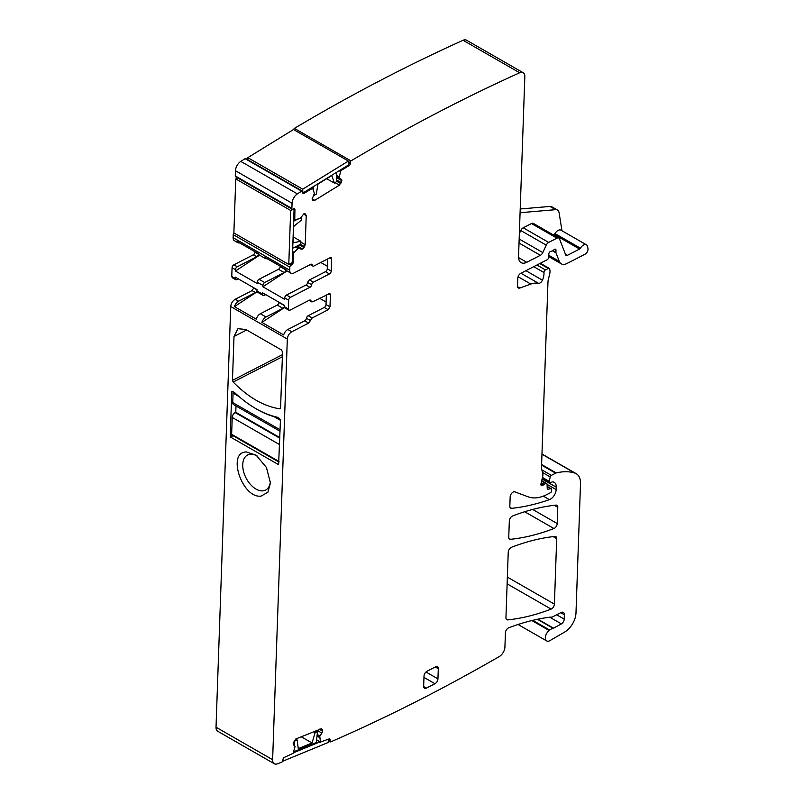 <?xml version="1.0" encoding="UTF-8"?>
<svg xmlns="http://www.w3.org/2000/svg" width="804" height="804" viewBox="0 0 804 804"><rect width="100%" height="100%" fill="white"/><g stroke="black" fill="none" stroke-linecap="round" stroke-linejoin="round"><path stroke-width="1.21" d="M519.022 243.039L540.378 255.3L526.771 262.295A12.07 7.065 119.9 0 1 521.123 262.637A12.07 7.065 119.9 0 1 518.55 256.577L524.831 76.732A8.05 4.703 119.9 0 0 523.123 72.692L466.521 40.2A8.05 4.703 119.9 0 0 463.064 40.28A1931.359 1129.911 119.9 0 0 294.354 128.389L350.956 160.88A1.608 0.945 119.9 0 0 350.192 162.619L350.232 163.594A1.608 0.945 119.9 0 1 349.137 165.594L340.896 170.659L339.208 177.061L336.464 175.483M294.354 128.389A1.608 0.945 119.9 0 0 293.651 129.605M216.025 727.218L272.626 759.71L287.319 339.037L230.718 306.545L216.025 727.218A8.05 4.703 119.9 0 0 217.733 731.258L274.335 763.75A8.05 4.703 119.9 0 0 277.501 763.8A1931.359 1129.911 119.9 0 0 281.732 762.152A1.608 0.945 119.9 0 0 282.907 760.333L283.018 759.288A1.608 0.945 119.9 0 1 284.304 757.418L293.078 753.338L295.088 746.434L293.51 744.785L293.138 743.057L295.983 738.906L321.379 728.746M230.718 306.545C231.08 303.339 232.567 300.917 235.18 299.279L252.064 290.596L253.863 287.812M238.255 278.857L236.808 279.601A2.412 1.417 -60.1 0 1 235.672 279.671L232.276 277.722L231.763 276.506L232.075 267.732L235.471 269.682L235.421 271.028L257.21 283.541L257.26 282.194L262.918 285.44L262.878 286.787L284.666 299.299L284.716 297.952L288.676 300.224A2.412 1.417 119.9 0 1 290.465 297.319L309.922 287.309A2.412 1.417 119.9 0 0 311.671 284.757A2.412 1.417 119.9 0 1 313.419 282.194L329.439 273.953A2.412 1.417 119.9 0 0 331.228 271.048L331.65 258.898A2.412 1.417 119.9 0 0 331.137 257.682A2.412 1.417 119.9 0 0 330.012 257.752L313.982 265.993A2.412 1.417 119.9 0 1 312.846 266.064A2.412 1.417 119.9 0 1 312.354 265.179A2.412 1.417 119.9 0 0 311.851 264.295A2.412 1.417 119.9 0 0 310.716 264.355L293.832 273.038A6.04 3.528 119.9 0 1 291.008 273.219A6.04 3.528 119.9 0 1 289.721 270.184L289.832 267.149A1.608 0.945 119.9 0 1 291.018 265.209L291.882 264.767A1.608 0.945 119.9 0 0 293.068 262.828L293.41 253.099L298.013 248.536L295.239 246.939M255.169 251.833A2.412 1.417 119.9 0 0 255.059 252.265A2.412 1.417 119.9 0 1 253.31 254.818L233.853 264.828A2.412 1.417 119.9 0 0 232.075 267.732M234.014 233.009A1.608 0.945 119.9 0 0 233.23 234.657L233.12 237.693A6.04 3.528 119.9 0 0 234.406 240.728L237.803 242.677A6.04 3.528 119.9 0 0 239.592 242.888M339.208 177.061L339.348 178.347L341.187 179.252L341.851 180.719L339.419 185.161L314.796 200.317L313.349 200.528L312.133 199L314.394 193.462L312.666 188.247L303.992 193.372A1.608 0.945 119.9 0 1 303.148 193.473A1.608 0.945 119.9 0 1 302.806 192.779L302.766 191.804A1.608 0.945 119.9 0 0 302.425 191.111L245.823 158.629A1.608 0.945 119.9 0 0 245.069 158.669A1931.359 1129.911 119.9 0 0 240.798 161.393A8.05 4.703 119.9 0 0 235.461 170.729L235.281 175.935A1.608 0.945 119.9 0 0 235.622 176.739L292.224 209.231A1.608 0.945 119.9 0 0 292.978 209.181L293.832 208.738A1.608 0.945 119.9 0 1 294.586 208.698A1.608 0.945 119.9 0 1 294.927 209.502L294.756 219.643L300.113 218.608L303.781 213.904L305.178 213.864L306.223 215.593L303.51 214.045M272.626 759.71A8.05 4.703 119.9 0 0 274.335 763.75M321.59 728.826L322.635 730.886L321.851 733.107L316.917 730.273M316.635 739.861L320.444 742.052L319.761 736.253L321.851 733.107M320.444 742.052L329.117 738.936A1.608 0.945 119.9 0 1 329.771 738.936A1.608 0.945 119.9 0 1 330.102 739.861L329.992 740.906A1.608 0.945 119.9 0 0 330.333 741.841A1.608 0.945 119.9 0 0 330.665 741.911A1931.359 1129.911 119.9 0 0 499.284 656.546A8.05 4.703 119.9 0 0 504.922 647.029L505.414 632.798A4.02 2.352 119.9 0 1 508.711 627.803A292.927 171.373 119.9 0 1 550.328 617.12A8.05 4.703 119.9 0 1 551.303 617.13A4.02 2.352 119.9 0 0 552.68 616.839L561.071 612.517A4.824 2.824 119.9 0 1 563.333 612.387A4.824 2.824 119.9 0 1 564.358 614.809L564.207 619.13L556.659 614.789M531.836 620.547L549.192 630.507A8.05 4.703 119.9 0 0 549.725 630.075A8.05 4.703 119.9 0 1 553.212 628.356L561.383 623.884A4.02 2.352 119.9 0 0 564.207 619.13M549.192 630.507A6.442 3.769 119.9 0 0 545.534 636.175A6.442 3.769 119.9 0 0 546.69 640.929A6.442 3.769 119.9 0 0 549.976 640.597L564.76 631.984A16.09 9.417 119.9 0 0 575.986 612.98L580.498 483.777A20.12 11.769 119.9 0 0 576.227 473.677A20.12 11.769 119.9 0 0 574.86 473.074A76.45 44.722 119.9 0 0 556.257 472.933A4.02 2.352 119.9 0 0 555.624 473.174L551.373 475.355A1.608 0.945 119.9 0 0 550.237 476.923L549.202 481.345A2.01 1.176 119.9 0 0 549.564 482.822A2.01 1.176 119.9 0 0 550.509 482.762L551.936 482.028A2.01 1.176 119.9 0 1 552.529 481.877A9.658 5.648 119.9 0 1 554.197 482.33A9.658 5.648 119.9 0 1 556.247 487.184L556.157 489.596A8.05 4.703 119.9 0 1 549.413 499.636A281.661 164.78 119.9 0 1 511.645 508.339A4.02 2.352 119.9 0 1 510.691 508.158A4.02 2.352 119.9 0 1 509.836 506.138L510.158 496.912A4.02 2.352 119.9 0 1 512.761 492.289A4.02 2.352 119.9 0 1 514.811 491.857L528.389 496.892A44.26 25.899 119.9 0 0 546.831 494.56L550.438 492.711A1.608 0.945 119.9 0 0 551.624 490.772L551.665 489.777A2.01 1.176 119.9 0 0 551.232 488.762A2.01 1.176 119.9 0 0 550.66 488.691L548.238 489.174A2.01 1.176 119.9 0 1 547.665 489.103A2.01 1.176 119.9 0 1 547.233 488.239L547.072 484.38A2.01 1.176 119.9 0 0 546.65 483.516A2.01 1.176 119.9 0 0 545.705 483.576L544.147 484.38A4.02 2.352 119.9 0 0 543.142 485.103A2.412 1.417 119.9 0 1 541.414 485.596A2.412 1.417 119.9 0 1 540.981 483.837L542.78 476.129A4.02 2.352 119.9 0 0 542.841 474.38L541.554 468.461A4.02 2.352 119.9 0 1 541.494 467.637L547.976 281.902A8.05 4.703 119.9 0 1 548.238 280.053L549.765 273.531A8.05 4.703 119.9 0 0 549.886 270.033L549.655 268.988A2.01 1.176 119.9 0 0 549.263 268.385A2.01 1.176 119.9 0 0 548.318 268.446L545.454 269.923A2.01 1.176 119.9 0 0 543.976 272.536A12.874 7.537 119.9 0 1 542.439 280.174A4.02 2.352 119.9 0 1 538.479 283.299A28.17 16.482 119.9 0 0 530.821 284.063L519.897 288.013A4.02 2.352 119.9 0 1 518.379 287.963A4.02 2.352 119.9 0 1 517.525 285.943L517.796 278.174A4.02 2.352 119.9 0 1 520.771 273.33L547.122 259.782A2.01 1.176 119.9 0 0 548.609 257.431L548.851 253.853A2.01 1.176 119.9 0 1 550.841 251.35A4.02 2.352 119.9 0 0 551.866 251.049L553.072 250.426A4.02 2.352 119.9 0 0 554.097 249.672A2.01 1.176 119.9 0 1 555.564 249.24A2.01 1.176 119.9 0 1 555.986 250.255L555.916 252.275A2.01 1.176 119.9 0 0 556.006 252.868L559.262 261.32A12.07 7.065 119.9 0 0 561.303 263.843A12.07 7.065 119.9 0 0 566.961 263.501L585.031 254.205A4.02 2.352 119.9 0 0 587.975 248.687L587.674 246.838A6.04 3.528 119.9 0 0 586.448 244.818A6.04 3.528 119.9 0 0 580.438 248.195A1.608 0.945 119.9 0 1 579.594 249.049L567.242 255.401A2.412 1.417 119.9 0 1 566.116 255.471A2.412 1.417 119.9 0 1 565.704 254.968L559.514 238.888A4.02 2.352 119.9 0 0 558.83 238.044A4.02 2.352 119.9 0 0 556.941 238.165L548.68 242.406A4.02 2.352 119.9 0 0 546.248 245.14L542.811 252.567A4.02 2.352 119.9 0 1 540.378 255.3M523.123 72.692A8.05 4.703 119.9 0 0 519.665 72.772A1931.359 1129.911 119.9 0 0 350.956 160.88M336.504 176.589L339.338 178.337M302.425 191.111A1.608 0.945 119.9 0 0 301.671 191.161A1931.379 1129.921 119.9 0 0 297.4 193.885A8.05 4.703 119.9 0 0 292.063 203.211L291.882 208.417A1.608 0.945 119.9 0 0 292.224 209.231M301.038 249.18L302.555 248.999L304.002 247.582L305.208 244.687L306.223 215.593M299.259 247.954L300.967 249.139M296.324 246.386L299.088 247.974L298.013 248.536M326.364 294.767L326.022 304.545L329.982 306.826L330.404 294.676L329.891 293.46L312.736 301.771L311.6 301.842L310.605 300.063L309.47 300.133L290.013 310.143L288.877 310.213L288.365 308.997L288.676 300.224M329.982 306.826L328.193 309.731L324.233 307.46A2.412 1.417 -60.1 0 0 326.022 304.545M287.319 339.037C287.681 335.831 289.169 333.409 291.782 331.771L308.666 323.087L312.163 317.972L328.193 309.731M426.984 671.239A4.02 2.352 119.9 0 0 424.009 676.084L423.658 686.214A4.02 2.352 119.9 0 0 424.512 688.234A4.02 2.352 119.9 0 0 426.391 688.113L434.964 683.712A4.02 2.352 119.9 0 0 437.939 678.867L438.291 668.737A4.02 2.352 119.9 0 0 437.436 666.717A4.02 2.352 119.9 0 0 435.557 666.838L426.984 671.239M505.947 617.693A4.02 2.352 119.9 0 0 506.801 619.713A4.02 2.352 119.9 0 0 507.746 619.894A281.661 164.78 119.9 0 0 551.122 609.1A4.02 2.352 119.9 0 0 554.408 604.116L556.69 538.63A4.02 2.352 119.9 0 0 555.835 536.61A4.02 2.352 119.9 0 0 554.881 536.429A281.661 164.78 119.9 0 0 511.515 547.273A4.02 2.352 119.9 0 0 508.228 552.258L505.947 617.693M553.926 528.529A4.02 2.352 119.9 0 0 557.222 523.545L557.785 507.304A4.02 2.352 119.9 0 0 556.931 505.284A4.02 2.352 119.9 0 0 555.976 505.103A281.661 164.78 119.9 0 0 512.61 515.977A4.02 2.352 119.9 0 0 509.324 520.962L508.761 537.112A4.02 2.352 119.9 0 0 509.615 539.132A4.02 2.352 119.9 0 0 510.56 539.313A281.661 164.78 119.9 0 0 553.926 528.529L524.69 511.746M232.376 391.327L231.783 391.679L232.376 391.327L234.637 392.623C248.798 405.859 263.139 414.09 277.661 417.316L274.124 416.693A106.63 64.169 -117.2 0 1 254.647 407.929M232.487 435.406L230.215 436.562L230.487 437.064L278.606 464.682L280.465 419.618L277.661 417.316M230.215 436.562L231.783 391.679L232.416 391.357M280.465 408.472L279.792 408.814L280.586 407.97L282.536 351.961L281.45 349.961L245.793 329.489L237.964 328.675L234.004 336.494L232.467 380.352L233.17 382.051C248.486 397.518 264.024 406.442 279.792 408.814L280.586 407.97M246.346 451.948C226.547 452.049 242.255 498.922 261.129 496.088L267.883 492.229L270.445 482.973L266.446 467.486L256.174 455.215L246.346 451.948M256.958 290.817A2.412 1.417 -60.1 0 1 255.461 292.545L238.577 301.229A6.04 3.528 -60.1 0 0 234.426 306.636L256.225 319.148A6.04 3.528 -60.1 0 1 260.365 313.741L277.249 305.058L282.918 308.304L266.034 316.987A6.04 3.528 -60.1 0 0 261.883 322.394L283.671 334.906A6.04 3.528 -60.1 0 1 287.822 329.499L304.706 320.816A2.412 1.417 -60.1 0 0 306.455 318.253A2.412 1.417 -60.1 0 1 308.203 315.701L324.233 307.46M235.672 279.671A2.412 1.417 -60.1 0 1 235.16 278.455L235.21 277.109L256.999 289.621L256.958 290.968L262.617 294.214L262.667 292.867L284.455 305.369L284.405 306.726L288.365 308.997M253.31 254.818L256.707 256.767L237.25 266.777A2.412 1.417 119.9 0 0 235.471 269.682M256.707 256.767A2.412 1.417 119.9 0 0 258.456 254.215A2.412 1.417 119.9 0 1 258.546 253.853M235.421 271.028L259.591 255.18A6.04 3.528 119.9 0 1 258.506 253.742L236.718 241.24A6.04 3.528 119.9 0 0 237.803 242.677M262.878 286.787L287.038 270.938A6.04 3.528 119.9 0 1 285.963 269.501L264.164 256.999A6.04 3.528 119.9 0 0 265.25 258.436A6.04 3.528 119.9 0 0 267.039 258.647M245.069 158.669L301.671 191.161M520.218 208.98L549.966 206.427A8.05 4.703 119.9 0 1 551.795 206.799L557.463 210.045A8.05 4.703 119.9 0 1 559.092 212.748L561.976 230.768M553.735 628.296L537.856 619.191M586.448 244.818L560.981 230.195A6.04 3.528 119.9 0 0 554.971 233.572L580.438 248.195M553.283 234.858L554.127 234.426A1.608 0.945 119.9 0 0 554.971 233.572M558.83 238.044L533.353 223.422A4.02 2.352 119.9 0 0 531.474 223.542L523.213 227.783A4.02 2.352 119.9 0 0 520.781 230.517L519.354 233.592M327.61 258.988L327.268 268.777L331.228 271.048M284.716 297.952A2.412 1.417 119.9 0 1 286.495 295.038L305.952 285.038A2.412 1.417 119.9 0 0 307.701 282.475A2.412 1.417 119.9 0 1 309.45 279.923L325.479 271.682A2.412 1.417 119.9 0 0 327.268 268.777M288.877 310.213L284.917 307.932A2.412 1.417 -60.1 0 1 284.405 306.726M257.451 456.169A19.718 11.869 -117.2 0 0 250.456 454.22A19.718 11.869 -117.2 0 0 247.582 455.014A19.718 11.869 -117.2 0 0 249.441 483.244A19.718 11.869 -117.2 0 0 262.737 490.882A19.718 11.869 -117.2 0 0 265.611 490.078A19.718 11.869 -117.2 0 0 270.415 481.385M319.54 298.264L326.102 302.033M261.883 322.394L284.556 307.53M262.617 294.214A2.412 1.417 119.9 0 0 263.129 295.43A2.412 1.417 119.9 0 0 264.255 295.359L265.712 294.616M282.918 308.304A2.412 1.417 119.9 0 0 284.415 306.575M277.249 305.058A2.412 1.417 119.9 0 0 278.998 302.495A2.412 1.417 119.9 0 1 279.048 302.274M263.129 295.43L257.471 292.174L256.958 290.968M234.426 306.636L257.099 291.772M320.796 262.496L327.359 266.255M285.993 269.611A2.412 1.417 119.9 0 0 285.912 269.973A2.412 1.417 119.9 0 1 284.164 272.526L264.707 282.536A2.412 1.417 119.9 0 0 262.918 285.44M280.355 266.285A2.412 1.417 119.9 0 0 280.254 266.717A2.412 1.417 119.9 0 1 278.506 269.28L259.049 279.279A2.412 1.417 119.9 0 0 257.26 282.194M557.463 210.045A8.05 4.703 119.9 0 0 555.634 209.673L520.087 212.718M280.053 431.266L233.592 404.593A4.02 2.352 -60.1 0 1 232.738 402.573L233.07 393.126A1.608 0.945 -60.1 0 1 233.461 391.95M278.978 462.089L231.974 435.105A1.608 0.945 -60.1 0 1 231.632 434.301L232.225 417.427A4.02 2.352 -60.1 0 1 235.2 412.583L279.812 438.19M235.994 405.97L235.773 412.291L235.2 412.583M279.832 437.587L235.773 412.291M293.571 751.83L316.354 742.524L317.5 731.62L315.118 732.605L312.042 742.966L301.219 736.755M315.118 732.605L313.51 731.68M295.631 739.097L297.199 739.992L298.274 748.645L312.042 742.966M328.464 739.208L328.112 742.524L282.727 761.237M293.219 752.906L320.062 741.831M294.324 745.559L294.807 740.976L294.214 740.635M317.5 731.62L315.902 730.695M297.199 739.992L294.807 740.976M292.716 248.235L300.756 244.104L300.857 241.26L293.158 242.798L293.731 226.406L301.601 219.944L301.269 216.849M300.857 241.26L293.359 236.959M290.666 210.447L288.777 264.446L292.204 262.677L294.093 208.678L290.666 210.447L235.763 178.93L237.693 177.935M235.763 178.93L233.874 232.929L288.777 264.446M293.651 221.241L297.279 219.371M300.847 217.542L301.701 217.1M313.811 194.679L313.851 195.643L316.263 194.156L317.982 184.066L331.861 175.533L334.303 183.061L326.715 178.699M247.883 159.815L247.803 157.664L293.51 129.534L348.413 161.041L348.574 164.931L302.867 193.06L302.706 189.181L247.803 157.664M348.413 161.041L302.706 189.181M336.343 172.458L336.705 181.573L334.303 183.061M313.48 186.518L313.64 190.528M348.444 161.614L350.192 162.619M348.484 162.589L350.232 163.594M348.293 165.101L349.137 165.594M463.064 40.28L519.665 72.772M319.64 737.549L317.037 736.052M319.64 737.449L317.047 735.961M319.761 736.253L317.168 734.766M319.871 735.972L317.208 734.444M322.605 731.137L319.359 729.268M322.635 730.886L319.62 729.158M322.233 729.399L321.007 728.695M266.034 316.987L260.365 313.741M238.577 301.229L235.18 299.279M291.782 331.771L287.822 329.499M255.461 292.545L252.064 290.596M256.989 289.862L253.813 288.043M235.16 278.455L231.763 276.506M233.853 264.828L237.25 266.777M255.059 252.265L258.456 254.215M233.12 237.693L289.721 270.184M233.23 234.657L289.832 267.149M289.259 264.194L291.018 265.209M290.113 263.752L291.882 264.767M292.224 262.345L293.068 262.828M292.555 252.607L293.41 253.099M292.596 251.541L293.822 252.245M298.103 248.476L295.339 246.888M302.364 249.099L297.008 246.034M302.555 248.999L297.209 245.923M304.002 247.582L299.269 244.868M304.565 246.657L300.415 244.275M305.208 244.687L300.827 242.175M305.701 214.226L304.796 213.703M293.741 218.758L294.586 219.241M294.083 209.02L294.927 209.502M235.281 175.935L291.882 208.417M235.461 170.729L292.063 203.211M240.798 161.393L297.4 193.885M303.148 192.88L303.992 193.372M311.389 187.804L312.243 188.297M313.349 200.528L312.515 200.045M314.796 200.317L312.123 198.789M339.419 185.161L335.007 182.629M340.806 183.624L336.695 181.272M341.328 182.679L336.645 179.995M341.851 180.719L336.554 177.674M341.841 180.488L336.544 177.453M339.218 176.95L336.454 175.362M339.137 170.729L340.373 171.443M340.052 170.177L340.896 170.659M548.75 255.29L559.262 261.32M552.378 250.788L556.006 252.868M552.871 250.526L555.916 252.275M554.469 249.381L555.986 250.255M517.575 286.676L519.897 288.013M518.067 276.747L530.821 284.063M520.952 273.239L538.479 283.299M525.916 270.687L542.439 280.174M533.735 266.667L543.976 272.536M536.931 265.029L545.454 269.923M539.796 263.551L548.318 268.446M540.971 483.847L543.142 485.103M541.243 482.712L544.147 484.38M541.594 481.214L545.705 483.576M547.303 488.641L548.238 489.174M547.172 486.681L550.66 488.691M510.058 507.424L511.645 508.339M543.323 496.138L549.413 499.636M547.072 484.39L556.157 489.596M542.097 479.063L556.247 487.184M542.469 477.486L549.202 481.345M542.429 472.44L550.237 476.923M541.876 469.898L551.373 475.355M541.584 465.114L555.624 473.174M541.605 464.521L556.257 472.933M541.966 454.2L574.86 473.074M532.74 620.326L549.725 630.075M328.384 739.981L329.992 740.906M328.756 739.087L330.102 739.861M507.123 583.845L551.122 609.1M507.364 577.111L554.408 604.116M553.192 536.62L556.69 538.63M506.158 618.99L507.746 619.894M532.66 509.445L557.222 523.545M554.288 505.294L557.785 507.304M508.972 538.399L510.56 539.313M560.71 612.708L564.358 614.809M549.735 617.201L561.383 623.884M553.212 628.356L537.404 619.281M554.127 234.426L579.594 249.049M565.483 254.386L567.242 255.401M531.474 223.542L556.941 238.165M523.213 227.783L548.68 242.406M520.781 230.517L546.248 245.14M519.163 238.999L542.811 252.567M518.56 257.582L526.771 262.295M310.826 264.305L312.354 265.179M329.821 257.853L331.65 258.898M325.479 271.682L329.439 273.953M309.45 279.923L313.419 282.194M307.701 282.475L311.671 284.757M305.952 285.038L309.922 287.309M286.495 295.038L290.465 297.319M311.098 300.957L309.58 300.083M330.404 294.676L328.575 293.621M308.203 315.701L312.163 317.972M310.414 320.525L306.455 318.253M308.666 323.087L304.706 320.816M435.245 666.988L438.291 668.737M437.939 678.867L425.959 671.983M423.959 677.39L434.964 683.712M426.391 688.113L423.658 686.546M233.07 435.738L230.487 437.064M282.375 356.745L233.17 382.051M282.445 354.654L232.467 380.352M246.657 329.982L234.004 336.494M259.049 279.279L264.707 282.536M549.966 206.427L555.634 209.673M284.445 305.62L278.998 302.495M280.254 266.717L285.912 269.973M278.506 269.28L284.164 272.526M280.114 429.768L232.738 402.573M238.888 396.462L233.07 393.126M280.435 420.311L274.124 416.693M279.591 444.612L232.225 417.427M231.632 434.301L278.998 461.496M259.591 255.18L265.25 258.436M287.048 270.938L291.008 273.219M293.731 219.05L294.756 219.643M311.64 187.654L312.666 188.247M548.67 256.587L561.303 263.843M540.338 263.27L549.263 268.385M541.715 480.681L546.65 483.516M547.162 486.42L551.232 488.762M542.208 478.601L549.564 482.822M541.966 454.019L576.227 473.677M518.057 624.497L546.69 640.929M328.303 740.675L330.333 741.841M316.615 740.022L320.605 742.313M310.274 264.586L312.846 266.064M311.6 301.842L309.027 300.364"/></g></svg>
